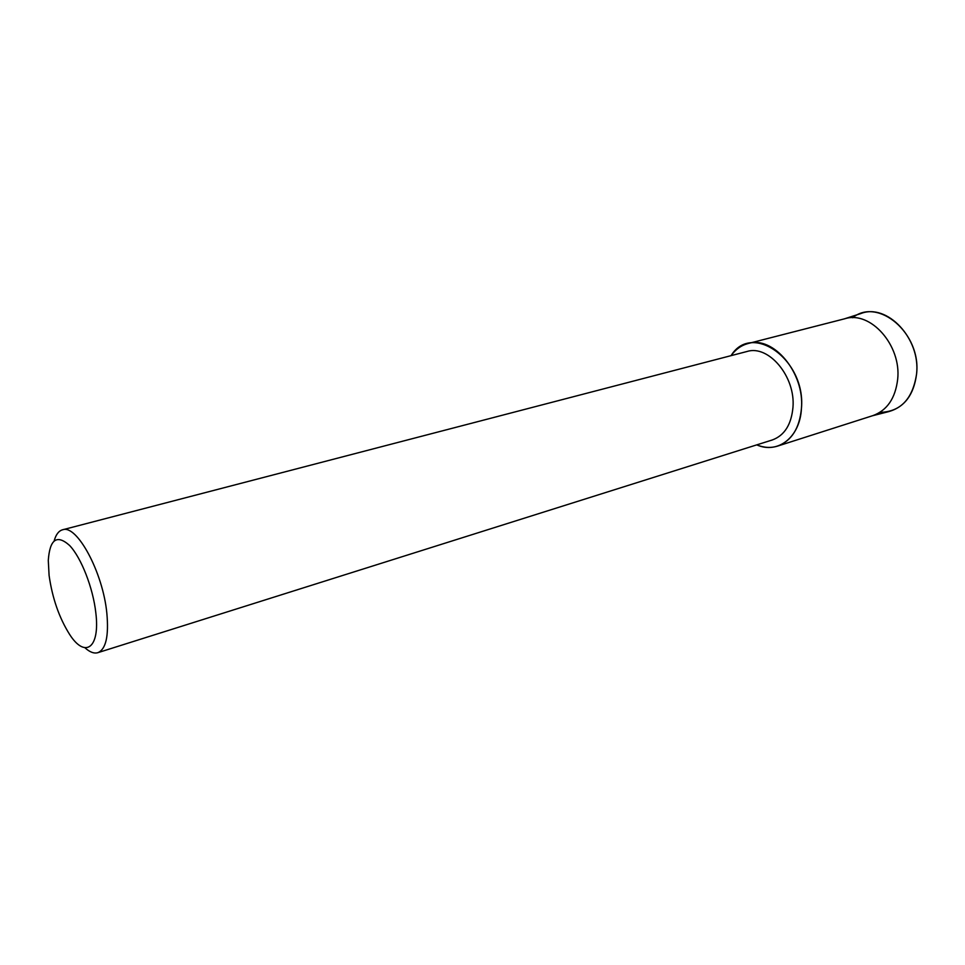<?xml version="1.0" encoding="UTF-8"?>
<svg xmlns="http://www.w3.org/2000/svg" width="965" height="965" viewBox="0 0 965 965"><rect width="100%" height="100%" fill="white"/><g stroke="black" fill="none" stroke-linecap="round" stroke-linejoin="round"><path stroke-width="1.45" d="M852.602 317.75C878.234 296.81 921.599 333.528 916.557 374.155C912.661 399.16 900.417 411.898 879.827 412.381M54.173 540.834C55.922 534.574 58.696 530.895 62.508 529.809L746.886 351.525C768.538 344.433 795.679 376.555 792.965 407.363C791.348 424.612 784.461 435.48 772.338 439.956L97.863 652.678C94.051 653.775 89.745 652.147 84.944 647.768M731.084 355.639C751.868 321.514 806.052 359.861 801.445 408.4C800.13 437.29 777.887 454.346 756.765 444.877C763.894 447.772 770.83 448.182 777.549 446.107C791.553 440.896 799.527 428.327 801.445 408.4C804.677 372.659 773.146 335.398 748.044 343.54C741.241 345.361 735.583 349.39 731.084 355.639M62.508 529.809C76.73 523.935 102.99 572.305 106.85 613.294C108.912 636.128 105.909 649.264 97.863 652.678M49.094 575.454L48.286 560.424C49.806 539.145 56.923 534.164 69.601 545.478C81.241 557.673 93.074 587.926 95.825 612.823C100.215 648.311 85.041 658.745 69.54 634.307C59.142 617.745 52.327 598.119 49.094 575.454M844.303 318.884L860.527 313.661C886.811 302.769 920.863 338.438 916.557 374.155C913.879 394.601 904.603 407.085 888.717 411.621L872.203 415.831M748.044 343.54L845.05 318.691C870.539 310.561 901.551 345.361 897.667 379.317C895.387 398.268 887.149 410.354 872.939 415.601L777.549 446.107"/></g></svg>
